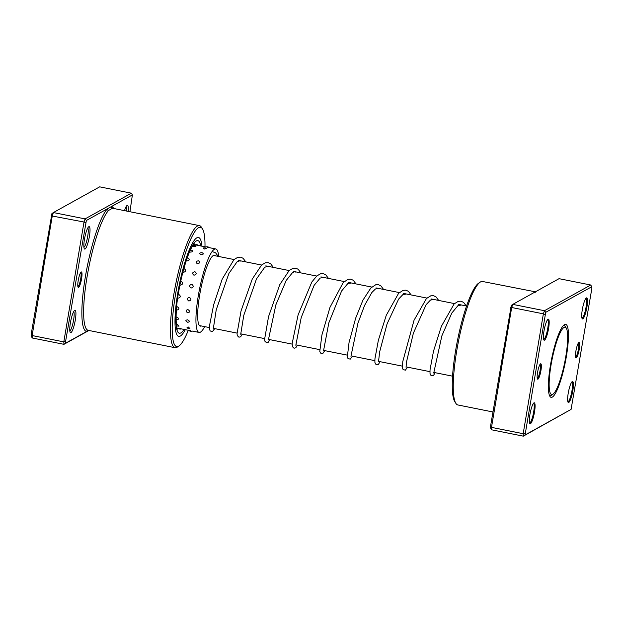 <?xml version="1.0" encoding="UTF-8"?>
<svg xmlns="http://www.w3.org/2000/svg" width="623" height="623" viewBox="0 0 623 623"><rect width="100%" height="100%" fill="white"/><g stroke="black" fill="none" stroke-linecap="round" stroke-linejoin="round"><path stroke-width="0.93" d="M551.02 394.188A34.343 6.495 101.3 0 0 553.029 394.141A34.343 6.495 101.3 0 0 564.773 362.127A34.343 6.495 101.3 0 0 566.237 328.056A34.343 6.495 101.3 0 0 565.793 327.527A34.343 6.495 101.3 0 0 552.819 355.897A34.343 6.495 101.3 0 0 551.02 394.188M549.291 394.974A35.628 6.736 101.3 0 0 549.502 395.184A35.628 6.736 101.3 0 0 550.179 395.543A35.628 6.736 101.3 0 0 551.589 395.146L553.029 394.141M566.237 328.056L565.295 326.577A35.628 6.736 101.3 0 0 564.835 326.024A35.628 6.736 101.3 0 0 564.15 325.673A35.628 6.736 101.3 0 0 563.106 325.852M540.935 370.56A7.873 1.487 -78.7 0 1 537.454 379.01A7.873 1.487 -78.7 0 1 537.563 372.429A7.873 1.487 -78.7 0 1 540.484 363.863A7.873 1.487 -78.7 0 1 540.935 370.56M537.236 378.379A7.157 1.355 101.3 0 0 540.094 370.506A7.157 1.355 101.3 0 0 540.04 364.369M579.242 349.277A7.873 1.487 -78.7 0 1 575.761 357.727A7.873 1.487 -78.7 0 1 575.878 351.154A7.873 1.487 -78.7 0 1 578.79 342.588A7.873 1.487 -78.7 0 1 579.242 349.277M575.543 357.096A7.157 1.355 101.3 0 0 578.401 349.223A7.157 1.355 101.3 0 0 578.346 343.086M548.598 328.407A10.731 2.033 -78.7 0 1 543.848 339.932A10.731 2.033 -78.7 0 1 543.996 330.961A10.731 2.033 -78.7 0 1 547.975 319.28A10.731 2.033 -78.7 0 1 548.598 328.407M543.622 339.364A10.015 1.892 101.3 0 0 543.645 339.364A10.015 1.892 101.3 0 0 547.749 328.352A10.015 1.892 101.3 0 0 547.57 319.724A10.015 1.892 101.3 0 0 547.547 319.724M586.905 307.123A10.731 2.033 -78.7 0 1 582.155 318.649A10.731 2.033 -78.7 0 1 582.303 309.678A10.731 2.033 -78.7 0 1 586.282 297.996A10.731 2.033 -78.7 0 1 586.905 307.123M581.929 318.08A10.015 1.892 101.3 0 0 581.952 318.088A10.015 1.892 101.3 0 0 586.064 307.069A10.015 1.892 101.3 0 0 585.877 298.44A10.015 1.892 101.3 0 0 585.854 298.44M572.81 390.746A10.731 2.033 -78.7 0 1 568.067 402.279A10.731 2.033 -78.7 0 1 568.215 393.3A10.731 2.033 -78.7 0 1 572.194 381.626A10.731 2.033 -78.7 0 1 572.81 390.746M567.833 401.703A10.015 1.892 101.3 0 0 567.865 401.71A10.015 1.892 101.3 0 0 571.969 390.699A10.015 1.892 101.3 0 0 571.789 382.07A10.015 1.892 101.3 0 0 571.766 382.063M534.503 412.029A10.731 2.033 -78.7 0 1 529.76 423.554A10.731 2.033 -78.7 0 1 529.908 414.583A10.731 2.033 -78.7 0 1 533.888 402.902A10.731 2.033 -78.7 0 1 534.503 412.029M529.527 422.986A10.015 1.892 101.3 0 0 529.558 422.994A10.015 1.892 101.3 0 0 533.662 411.982A10.015 1.892 101.3 0 0 533.483 403.346A10.015 1.892 101.3 0 0 533.459 403.346M455.872 403.361L454.821 401.718A61.529 11.635 -78.7 0 1 455.67 350.274A61.529 11.635 -78.7 0 1 478.487 283.309L480.092 282.196A62.954 11.907 101.3 0 0 456.745 350.718A62.954 11.907 101.3 0 0 455.872 403.361A62.954 11.907 101.3 0 0 457.889 404.966L492.941 411.974M535.679 291.876L482.568 281.495A62.954 11.907 101.3 0 0 480.092 282.196M566.377 356.426A37.201 7.032 -78.7 0 1 549.922 396.384A37.201 7.032 -78.7 0 1 550.436 365.28A37.201 7.032 -78.7 0 1 564.236 324.793A37.201 7.032 -78.7 0 1 566.377 356.426M549.431 395.387A35.768 6.767 101.3 0 0 550.016 395.66A35.768 6.767 101.3 0 0 551.503 395.2M530.734 294.399L533.428 292.903M534.293 292.646L535.515 292.164M510.517 307.637L511.685 307.505L491.492 427.37L491.633 429.815L490.62 428.079L490.519 426.35L511.281 305.426L512.768 304.382L544.455 310.713L590.736 285.007L559.041 278.676L512.768 304.382L511.685 307.505L543.373 313.844L544.455 310.713L545.725 312.318L525.064 434.963L571.081 409.397L591.85 288.48L591.749 286.744L545.725 312.318M571.081 409.397L523.32 436.155L523.18 433.701L543.373 313.844L544.961 314.529M491.633 429.815L523.32 436.155L525.064 434.963M490.519 426.35L491.492 427.37L523.18 433.701L524.963 433.234M565.24 326.499A35.768 6.767 101.3 0 0 564.041 325.502A35.768 6.767 101.3 0 0 563.394 325.533M591.749 286.744L590.736 285.007M78.202 280.607A7.873 1.487 -78.7 0 1 81.115 272.041A7.873 1.487 -78.7 0 1 81.574 278.738A7.873 1.487 -78.7 0 1 78.093 287.187A7.873 1.487 -78.7 0 1 78.202 280.607M77.875 286.557A7.157 1.355 101.3 0 0 80.725 278.683A7.157 1.355 101.3 0 0 80.671 272.547M129.942 211.734L132.38 194.921L86.363 220.487L65.594 341.412L65.695 343.141L86.667 331.491A1.433 1.402 98.5 0 1 88.24 330.346A62.245 11.767 101.3 0 0 88.326 330.361M124.507 210.644A11.448 2.165 -78.7 0 1 127.03 205.481A11.448 2.165 -78.7 0 1 128.19 211.384M126.5 211.049A10.015 1.892 101.3 0 0 126.103 206.672M70.391 322.846A11.448 2.165 -78.7 0 1 74.635 310.386A11.448 2.165 -78.7 0 1 75.29 320.121A11.448 2.165 -78.7 0 1 70.228 332.417A11.448 2.165 -78.7 0 1 70.391 322.846M69.831 330.953A10.015 1.892 101.3 0 0 73.607 320.02A10.015 1.892 101.3 0 0 73.709 311.578M84.479 239.224A11.448 2.165 -78.7 0 1 88.723 226.764A11.448 2.165 -78.7 0 1 89.385 236.499A11.448 2.165 -78.7 0 1 84.323 248.795A11.448 2.165 -78.7 0 1 84.479 239.224M83.918 247.331A10.015 1.892 101.3 0 0 87.695 236.39A10.015 1.892 101.3 0 0 87.796 227.956M204.99 246.801A60.813 11.502 101.3 0 0 202.459 228.851A60.813 11.502 101.3 0 0 175.569 294.165A60.813 11.502 101.3 0 0 179.066 345.882A60.813 11.502 101.3 0 0 188.302 330.283M179.066 345.882L177.469 346.995A62.245 11.767 -78.7 0 1 175.016 347.689A62.245 11.767 -78.7 0 1 173.887 294.064A62.245 11.767 -78.7 0 1 199.415 225.619A62.245 11.767 -78.7 0 1 201.408 227.208L202.459 228.851M201.953 246.194A50.44 9.54 101.3 0 0 198.48 237.472A50.44 9.54 101.3 0 0 177.789 292.935A50.44 9.54 101.3 0 0 178.708 336.389A50.44 9.54 101.3 0 0 185.265 329.676A50.44 9.54 101.3 0 1 178.708 336.389A50.44 9.54 101.3 0 1 177.789 292.935A50.44 9.54 101.3 0 1 198.48 237.472A50.44 9.54 101.3 0 1 201.953 246.194M88.887 330.478L63.959 344.324L32.264 337.993L32.123 335.548L31.15 334.52L51.919 213.603L53.399 212.56L52.316 215.683L32.123 335.548L63.811 341.879L84.012 222.022L51.148 215.815M131.367 193.185L99.68 186.845L53.399 212.56L85.094 218.891L131.367 193.185L132.38 194.921M85.592 222.699L84.012 222.022L85.094 218.891L86.363 220.487M65.695 343.141L63.959 344.324L63.811 341.879L65.594 341.412M32.264 337.993L31.251 336.256L31.15 334.52M199.415 225.619L112.615 208.269A62.245 11.767 101.3 0 0 112.506 208.253L108.527 210.465A62.245 11.767 101.3 0 0 87.088 276.713A62.245 11.767 101.3 0 0 88.217 330.338L175.016 347.689M108.527 210.465A1.433 1.339 -138.1 0 1 107.335 208.837A63.671 12.039 -78.7 0 0 85.398 276.604A63.671 12.039 -78.7 0 0 86.667 331.491L88.598 330.416M112.506 208.253A1.433 1.402 98.5 0 1 111.408 206.571A63.671 12.039 -78.7 0 1 113.729 208.495M207.272 247.261C209.834 247.767 210.068 247.853 207.965 247.518L207.272 247.261M204.391 249.013L206.517 248.515A3.722 3.722 0 0 0 203.269 248.032L204.391 249.013M192.523 246.093L193.846 246.646L195.996 246.217A3.722 3.722 0 0 0 192.787 245.688M200.988 254.682C203.659 254.433 203.994 253.763 202.008 252.665C199.337 252.837 199.002 253.506 200.988 254.682M189.626 251.762L190.459 252.089C193.13 251.863 193.473 251.209 191.479 250.135L190.381 250.088M197.39 263.716C200.061 263.179 200.411 262.205 198.433 260.796C195.754 261.278 195.412 262.252 197.39 263.716M186.254 260.71L186.869 260.944C189.548 260.422 189.89 259.464 187.912 258.07L187.165 258.039M193.963 275.226C196.603 274.494 196.923 273.318 194.921 271.698C192.266 272.391 191.946 273.567 193.963 275.226M182.905 272.142L183.419 272.329C186.067 271.612 186.386 270.444 184.385 268.832L183.801 268.801M191.027 288.083C193.605 287.281 193.87 286.019 191.806 284.29C189.213 285.085 188.948 286.354 191.027 288.083M179.961 284.968L180.444 285.147C183.03 284.345 183.294 283.083 181.238 281.355L180.725 281.331M188.878 301.034C191.37 300.278 191.549 299.056 189.408 297.35C186.892 298.129 186.713 299.359 188.878 301.034M177.726 297.934L178.248 298.129C180.74 297.366 180.927 296.127 178.793 294.422L178.264 294.399M187.725 312.808C190.116 312.224 190.186 311.15 187.951 309.592C185.537 310.223 185.459 311.298 187.725 312.808M176.387 309.771L177.025 310.005C179.424 309.405 179.502 308.323 177.267 306.75L176.659 306.726M187.679 322.255C189.96 321.943 189.929 321.133 187.578 319.817C185.272 320.206 185.304 321.016 187.679 322.255M176.021 319.288L176.916 319.622C179.198 319.295 179.175 318.462 176.831 317.13L176.029 317.107M189.922 328.523L188.333 327.028L186.986 327.745A3.722 3.722 0 0 0 189.922 328.523M176.418 325.502A3.722 3.722 0 0 0 179.042 326.102L177.516 324.552L176.301 324.536M190.825 330.782L190.132 330.525C188.021 330.19 188.255 330.276 190.825 330.782M179.938 328.609C182.025 329.014 181.799 328.905 179.26 328.282C177.142 327.971 177.376 328.08 179.938 328.609M201.346 325.961A36.126 6.83 -78.7 0 1 200.988 326.094A36.126 6.83 -78.7 0 1 200.333 326.125A36.126 6.83 -78.7 0 1 200.388 291.011A36.126 6.83 -78.7 0 1 213.837 255.298A36.126 6.83 -78.7 0 1 214.499 255.266A36.126 6.83 -78.7 0 1 215.363 255.804M205.8 246.973L193.636 244.528M204.679 326.623A42.566 8.052 -78.7 0 1 199.843 332.402A42.566 8.052 -78.7 0 1 199.072 332.433A42.566 8.052 -78.7 0 1 199.142 291.073A42.566 8.052 -78.7 0 1 214.982 248.99A42.566 8.052 -78.7 0 1 215.76 248.951A42.566 8.052 -78.7 0 1 218.704 256.474M184.042 329.435A47.216 8.932 -78.7 0 1 178.482 292.553A47.216 8.932 -78.7 0 1 190.77 248.779A47.216 8.932 -78.7 0 1 200.731 245.945M549.455 395.395L550.179 395.543M199.461 325.58L209.484 327.589M213.214 328.329L237.044 333.095M240.766 333.842L264.596 338.601M268.326 339.348L292.156 344.114M295.878 344.854L319.708 349.62M323.438 350.367L347.268 355.126M350.99 355.873L374.82 360.639M378.55 361.379L402.38 366.145M406.103 366.892L429.932 371.651M433.663 372.398L452.555 376.175M213.487 255.43L234.03 259.534M238.235 260.375L261.582 265.04M265.787 265.881L289.142 270.553M293.347 271.394L316.694 276.059M320.9 276.9L344.254 281.565M348.459 282.406L371.806 287.078M376.012 287.919L399.359 292.584M403.564 293.425L426.919 298.09M431.124 298.931L454.471 303.603M458.676 304.445L466.58 306.018M563.418 325.525L564.15 325.673M177.314 328.897C176.979 332.02 174.16 315.222 178.583 292.436C181.729 273.014 188.208 252.299 192.709 245.797L194.314 243.858L192.873 244.014M209.406 247.681A3.722 3.722 0 0 0 205.816 246.965M198.76 245.555A3.722 3.722 0 0 0 195.272 244.855M188.644 330.322A3.722 3.722 0 0 0 192.297 331.07M177.765 328.119A3.722 3.722 0 0 0 181.41 328.874M208.736 247.549L215.76 248.951M176.948 328.017L177.859 328.196M181.355 328.897L188.683 330.361M192.281 331.078L199.072 332.433M461.028 305.13L458.045 305.535L451.815 313.042L441.878 335.805L433.725 373.029M433.468 299.624L430.501 300.021L426.14 304.639L413.361 333.219L406.461 362.127L406.048 367.282M405.916 294.111L402.956 294.5L398.627 299.071L387.07 323.913L379.687 351.707L378.496 361.776M378.356 288.605L375.482 288.947L371.869 292.491L364.572 305.441L357.937 323.181L350.936 356.27M350.804 283.099L347.938 283.426L341.614 290.964L328.819 322.885L323.501 350.998M323.244 277.585L320.175 278.053L314.093 285.396L301.213 317.551L295.824 345.251M295.691 272.08L294.368 271.784L292.53 272.609L286.214 280.443L275.849 304.865L268.388 339.979M268.131 266.574L267.454 266.286L264.705 267.298L256.466 278.956L243.78 315.347L240.712 334.24M240.579 261.068L239.894 260.78L237.02 261.886L228.906 273.442L216.228 309.81L213.276 328.967M466.245 305.955L463.644 302.443L461.043 301.189L458.271 301.345L454.159 303.884L441.38 326.296L433.507 351.17L430.034 369.782L430.01 373.411L430.664 375.069L431.848 375.762L433.553 375.35L435.181 372.702M438.685 300.442L436.014 296.875L433.515 295.684L430.75 295.832L426.444 298.526L414.038 320.253L402.777 361.566L402.45 367.866L403.073 369.517L405.332 370.187L407.621 367.196M411.133 294.936L408.431 291.346L405.931 290.17L403.159 290.326L398.611 293.293L386.26 315.308L378.371 340.244L374.921 358.848L374.898 362.399L375.482 363.957L376.736 364.743L378.441 364.33L380.069 361.683M383.573 289.43L380.879 285.84L378.379 284.664L375.614 284.82L370.833 288.005L362.921 300.193L355.671 318.135L349.036 342.588L347.338 356.854L347.969 358.505L350.219 359.167L352.517 356.177M356.021 283.917L353.296 280.311L350.796 279.151L348.023 279.322L343.211 282.562L329.964 307.388L321.935 334.901L319.786 351.372L320.44 353.031L322.675 353.662L324.957 350.671M328.461 278.411L325.798 274.852L323.298 273.653L320.541 273.793L316.858 275.919L311.827 282.001L298.106 314.888L292.179 343.421L292.421 346.692L294.064 348.218L295.769 347.813L297.405 345.158M300.909 272.905L298.176 269.284L295.785 268.155L293.028 268.272L289.173 270.522L279.743 284.719L268.552 316.616L264.596 339.309L264.853 341.155L266.527 342.712L268.225 342.292L269.845 339.652M273.357 267.399L270.732 263.872L268.24 262.649L265.351 262.797L261.629 265.001L252.245 279.088L241.046 310.9L237.044 333.702L237.293 335.626L238.952 337.199L240.657 336.794L242.292 334.146M245.797 261.886L243.149 258.335L240.758 257.159L237.885 257.26L234.014 259.542L222.224 279.073L213.642 304.811L209.655 324.988L209.562 329.365L210.177 330.945L212.427 331.638L214.733 328.64M218.245 256.38L215.62 252.852L212.108 251.521"/></g></svg>
